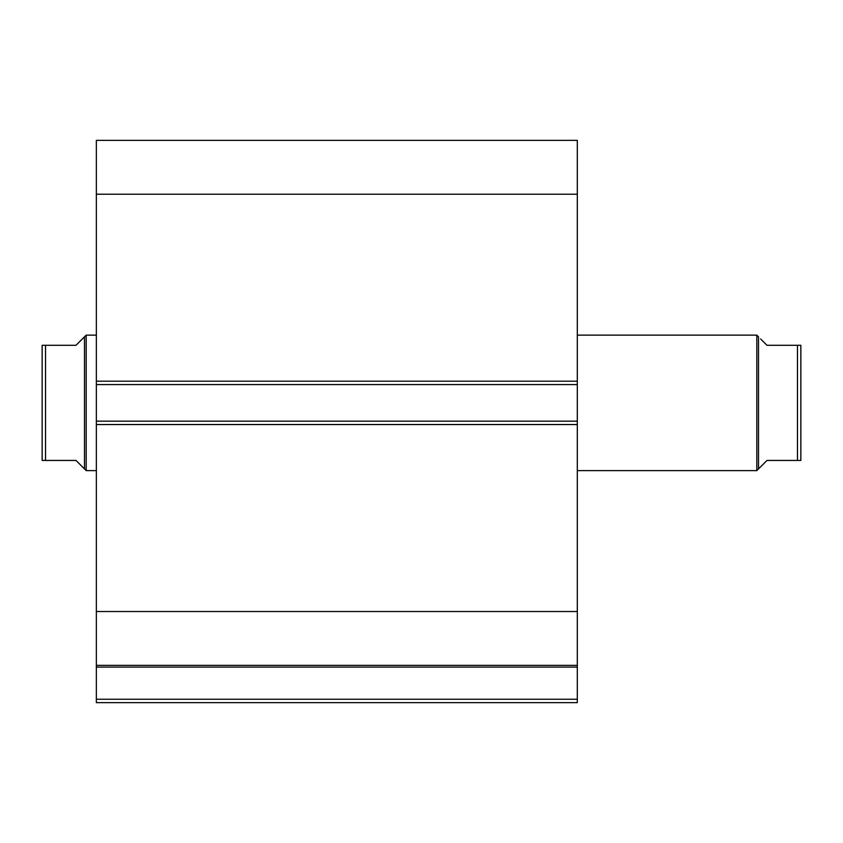 <?xml version="1.0" encoding="UTF-8"?>
<svg xmlns="http://www.w3.org/2000/svg" width="843" height="843" viewBox="0 0 843 843"><rect width="100%" height="100%" fill="white"/><g stroke="black" fill="none" stroke-linecap="round" stroke-linejoin="round"><path stroke-width="1.26" d="M96.344 665.643L96.344 667.098L577.307 667.098L96.344 667.098L96.344 611.523L96.344 665.369L577.307 665.369L577.307 699.237L96.344 699.237L96.344 667.098L96.344 702.63L577.307 702.63L96.344 702.63L96.344 699.237L577.307 699.237L577.307 702.63L577.307 665.643M577.307 665.369L577.307 140.37L96.344 140.37L96.344 194.227L96.344 140.37L577.307 140.37L577.307 381.194L96.344 381.194L96.344 194.227L577.307 194.227L96.344 194.227L96.344 384.577L96.344 381.194L577.307 381.194L577.307 421.163L96.344 421.163L96.344 384.577L577.307 384.577L96.344 384.577L96.344 424.545L96.344 421.163L577.307 421.163L577.307 611.523L96.344 611.523L96.344 424.545L577.307 424.545L96.344 424.545L96.344 611.523L577.307 611.523L577.307 665.369L96.344 665.369M756.814 470.615L758.51 468.919L758.51 336.821L756.814 335.135L756.814 470.615L756.814 335.135L577.307 335.135L756.814 335.135L758.51 336.821L758.51 468.919L756.814 470.615L577.307 470.615L756.814 470.615M86.186 470.615L84.49 468.919L86.186 470.615L96.344 470.615L86.186 470.615L86.186 335.135L96.344 335.135L86.186 335.135L86.186 470.615M84.49 336.821L76.018 345.293L86.186 335.135L84.49 336.821L84.49 468.919L84.49 336.821L76.018 345.293L45.533 345.293L45.533 460.447L76.018 460.447L84.49 468.919L76.018 460.447L42.15 460.447L45.533 460.447L45.533 345.293L42.15 345.293L42.15 460.447L42.15 345.293M76.018 345.293L44.468 345.293M82.34 466.769L76.018 460.447M44.468 460.447L42.719 460.447M800.85 345.293L800.85 460.447L800.85 345.293L797.467 345.293L797.467 460.447L800.85 460.447L766.982 460.447L758.51 468.919L766.982 460.447L797.467 460.447L797.467 345.293L766.982 345.293L760.66 338.981M798.532 345.293L766.982 345.293M800.85 460.447L798.532 460.447"/></g></svg>
